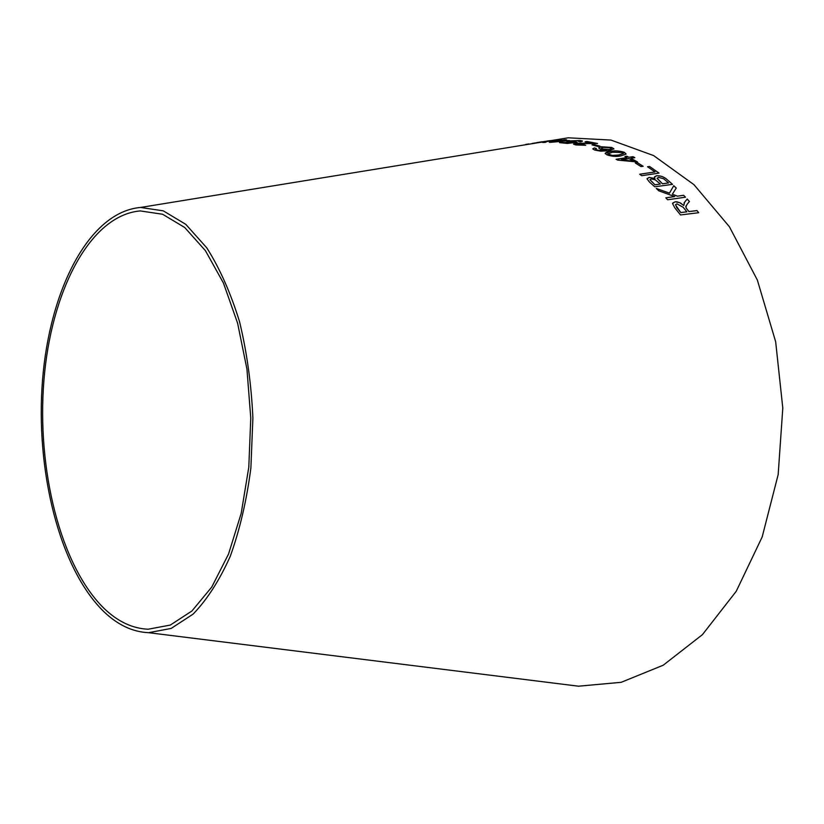 <?xml version="1.0" encoding="UTF-8"?>
<svg xmlns="http://www.w3.org/2000/svg" width="824" height="824" viewBox="0 0 824 824"><rect width="100%" height="100%" fill="white"/><g stroke="black" fill="none" stroke-linecap="round" stroke-linejoin="round"><path stroke-width="1.24" d="M549.546 140.852L568.251 137.804L610.944 140.07L653.628 155.582L693.962 184.658L729.384 226.724L757.349 280.036L775.662 341.754L782.8 408.055L778.165 474.583L762.179 536.949L736.244 591.282L702.429 634.645L663.217 665.215L621.152 682.324L578.572 686.196L559.764 683.858M103.721 611.521C59.122 567.901 35.267 469.876 42.549 379.874C49.697 290.007 88.971 211.871 140.564 207.452L163.286 210.851L185.761 224.324L206.773 247.839C219.72 268.284 230.627 292.86 239.506 321.566C246.891 352.095 251.351 384.252 252.896 418.036L250.887 467.939C246.685 500.322 239.815 529.77 230.277 556.282C219.472 580.384 207.082 599.666 193.094 614.127L171.145 628.434L148.578 632.688C132.592 631.967 117.636 624.901 103.721 611.521M522.365 145.271L527.03 144.478M549.721 140.667L532.16 143.438L544.582 141.8L542.748 142.49L545.21 142.387L547.342 141.45L561.432 139.833L549.721 140.667M525.897 144.406L528.74 143.932M540.904 141.944L538.989 142.253M536.918 142.593L542.017 141.769M559.084 140.688L550.587 142.336L569.703 140.605L562.771 140.399L566.469 139.792L564.522 139.792L549.32 142.336M572.865 142.346L559.548 142.634L567.365 143.428L577.14 142.305L569.703 141.635L571.382 141.048L578.592 140.739L579.797 141.028L578.633 141.573L580.858 141.81L582.465 141.028L580.189 140.482L569.168 140.925L566.912 141.738L572.865 142.398L567.705 142.933M585.73 145.282L577.542 144.684L576.203 144.221L577.325 143.685L597.534 143.489L586.946 141.47L585.061 141.78L592.909 143.201L575.368 143.345L573.566 144.19L575.863 144.942L585.73 145.282M594.022 144.571L592.003 144.89L597.966 146.487L599.996 146.167L594.022 144.571L592.126 144.921M601.17 146.754L598.739 148.042L600.531 149.093L606.577 150.092L598.718 150.318L596.545 149.834L595.464 149.051L596.463 148.536L594.372 147.96L592.817 148.969L594.753 150.061L600.655 151.173L609.317 150.689L613.87 148.763L611.727 147.455L601.17 146.754L598.698 147.846M620.76 155.911L626.044 154.139L624.221 152.275C619.401 150.792 614.848 150.504 610.584 151.42C607.329 151.76 605.547 152.471 605.218 153.542L607.031 154.871C611.882 156.478 616.465 156.828 620.76 155.911M627.033 157.59L616.064 159.279L617.629 160.093L637.611 162.019L630.844 158.29L634.861 157.662L632.935 156.673L628.918 157.291L626.806 156.23L624.922 156.529L627.023 157.642L616.136 159.31M637.426 162.678L635.294 162.987L641.021 166.582L643.153 166.273L637.426 162.678L635.356 163.018M641.69 175.708L659.035 173.102L649.58 166.469L647.551 166.757L655.008 171.938L639.712 174.225L641.69 175.708M649.394 182.001L654.781 186.78L672.559 184.349L667.049 179.539C664.113 176.861 660.601 175.605 656.512 175.759L654.39 177.212L654.956 178.55L649.158 177.387L647.067 178.911L649.394 182.001M673.764 185.709L669.459 193.135L656.254 188.418L658.809 190.828L674.681 196.565L665.802 197.832L667.656 199.779L685.486 197.194L683.632 195.278L677.493 196.163L672.343 194.217L676.267 188.037L673.764 185.709L669.459 193.135M687.391 203.961L689.41 201.499L687.206 199.017L684.6 202.199L683.766 205.485L680.377 202.941L676.978 201.808L675.124 201.787L672.518 203.507L674.804 207.833L680.5 214.951L698.701 212.716L696.991 210.573L688.957 211.552L686.104 207.916L685.836 206.463L687.391 203.961M104.205 608.555C60.317 565.8 36.75 469.33 43.888 380.698C50.882 292.19 89.528 215.332 140.214 210.923L162.596 214.25L184.71 227.496L205.403 250.64L223.428 283.003L237.6 323.183L246.942 369.09L250.774 418.077L248.797 467.167L241.185 513.393L228.526 554.078L211.737 587.09L191.93 610.996L170.321 625.066L148.093 629.227C132.468 628.496 117.842 621.605 104.205 608.555M698.649 212.716L696.97 210.614L688.926 211.593L686.083 207.957L686.114 205.794M689.379 201.54L687.206 199.017M687.185 199.068L684.6 202.199M684.569 202.24L684.023 203.054M675.124 201.787L679.718 202.673L683.766 205.485M675.103 201.828L672.631 203.157M680.809 212.592L675.484 204.836L676.926 203.847L683.189 207.287L686.866 211.809L680.809 212.592L676.731 207.555L675.567 204.579M686.866 211.809L680.83 212.551M676.246 188.078L673.754 185.761M669.438 193.177L656.337 188.49M665.844 197.873L674.681 196.565M685.434 197.204L683.632 195.278M683.611 195.319L677.493 196.163M677.472 196.205L672.343 194.217M654.956 178.55L649.137 177.438L647.108 178.612M672.497 184.349L667.049 179.539M667.038 179.581C664.103 176.913 660.58 175.646 656.491 175.811L656.512 175.759M656.491 175.811L654.441 176.913M654.977 184.823L649.961 179.766L651.321 178.901L655.245 179.807L660.385 184.04L654.977 184.823L649.981 179.622M662.455 183.803L657.068 178.334L658.5 177.366L663.577 178.736L668.563 182.928L662.455 183.803L657.099 178.138M668.563 182.928L662.475 183.752M660.385 184.04L654.998 184.782M658.963 173.112L649.58 166.469M649.559 166.52L647.602 166.798M639.764 174.255L655.008 171.938M643.081 166.283L637.405 162.73M637.539 162.029L630.844 158.29M634.779 157.672L632.935 156.673M632.925 156.725L628.918 157.291M628.908 157.343L626.806 156.23M626.796 156.282L624.994 156.56M633.841 161.247L621.317 159.815L628.949 158.579L633.841 161.247L621.327 159.763M626.096 153.954L624.221 152.275M624.221 152.316C619.391 150.844 614.848 150.555 610.574 151.462L610.584 151.42M610.574 151.462L605.197 153.326M623.5 153.522L618.783 155.025L612.088 155.437L608.771 154.675L607.793 153.707M612.098 155.386L607.803 153.872L612.551 152.224L622.532 152.522L623.5 153.285L618.793 154.984L612.088 155.437M613.901 149.041L611.717 147.506L601.159 146.806M598.718 150.318L606.577 150.092M598.718 150.359L596.545 149.834M596.545 149.886L595.464 149.051M596.38 148.557L594.372 147.96M594.372 148.001L592.786 148.814M611.326 148.639L609.42 149.535L602.704 148.99L601.479 148.124M602.715 148.938L601.499 148.238L603.281 147.352L610.11 147.723L611.305 148.464L609.43 149.484L602.704 148.99M599.872 146.188L594.022 144.622M585.596 145.292L583.907 144.797M583.907 144.849L577.542 144.684M577.542 144.736L576.172 144.159M597.4 143.51L586.946 141.47M586.935 141.522L585.225 141.8M586.74 143.077L592.909 143.201M586.729 143.129L575.368 143.345M575.368 143.397L573.514 144.076M567.705 142.985L561.432 142.325M561.432 142.377L559.764 142.645M576.975 142.325L575.564 142.027M575.564 142.078L571.135 141.944M571.135 141.996L569.672 141.594M579.828 141.12L578.788 141.584M582.516 141.172L580.189 140.482M580.199 140.533L569.168 140.925M569.168 140.976L566.861 141.666M569.466 140.647L562.771 140.399M566.17 139.843L564.522 139.792M564.522 139.843L560.825 140.399M560.835 140.451L558.693 140.43M558.703 140.482L557.312 140.708M566.026 140.801L554.037 141.882L561.031 140.688L566.026 140.801L554.027 141.841M549.423 140.76L547.208 140.976M547.218 141.028L544.88 141.656M544.891 141.707L534.158 143.201M542.882 142.48L544.582 141.8M560.753 139.905L558.94 139.925M558.94 139.977L549.649 141.038M549.659 141.089L547.754 141.285M148.578 632.688L578.572 686.196M140.564 207.452L540.101 142.387M543.15 141.893L545.179 141.563M548.65 140.997L568.251 137.804M541.749 142.171L543.129 141.944M545.189 141.604L548.362 141.089"/></g></svg>
